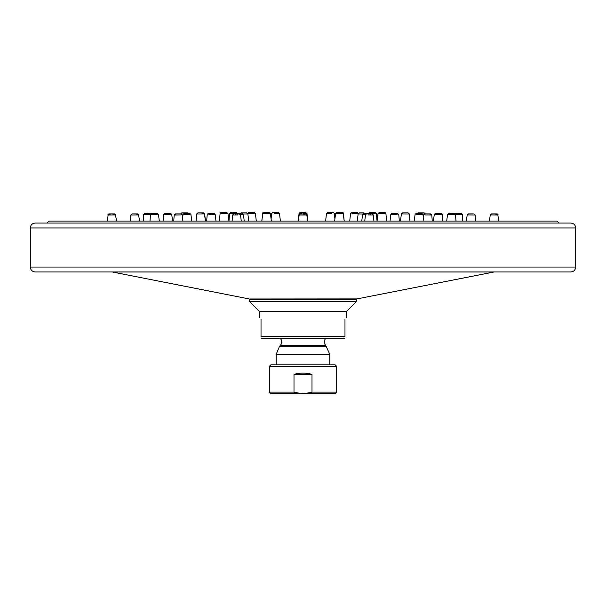 <?xml version="1.0" encoding="UTF-8"?>
<svg xmlns="http://www.w3.org/2000/svg" width="606" height="606" viewBox="0 0 606 606"><rect width="100%" height="100%" fill="white"/><g stroke="black" fill="none" stroke-linecap="round" stroke-linejoin="round"><path stroke-width="0.91" d="M356.26 212.547L352.768 212.547M354.889 212.547L355.517 212.547M351.995 213.607L358.199 213.653M357.214 223.061L348.586 223.061M558.467 223.061A2.454 2.454 0 0 0 556.058 221.069L49.942 221.069A2.454 2.454 0 0 0 47.533 223.061M343.731 221.069L324.672 221.069M244.877 221.069L244.4 221.069M464.12 221.069L450.099 221.069M375.19 221.069L361.6 221.069M500.495 221.069L490.231 221.069M116.443 221.069L115.769 221.069M139.691 221.069L128.661 221.069M308.515 221.069L297.485 221.069M266.193 221.069L262.443 221.069M35.201 223.061L570.799 223.061C573.776 223.349 575.412 224.985 575.7 227.962L30.3 227.962C30.588 224.985 32.224 223.349 35.201 223.061M30.3 267.057C30.588 270.034 32.224 271.662 35.201 271.958L570.799 271.958C573.776 271.662 575.412 270.034 575.7 267.057L30.3 267.057L30.3 227.962M249.755 298.985L356.987 298.909L494.193 271.958L303 271.958M303 298.985L356.245 298.985L303 298.985M336.701 392.12L336.701 366.38L335.171 364.85L270.829 364.85L269.299 366.38L269.299 392.12L270.829 393.65L335.171 393.65L336.701 392.12L312.007 392.12L312.007 374.349C306 372.713 300 372.713 293.993 374.349L312.007 374.349M312.007 392.12C306 393.756 300 393.756 293.993 392.12L269.299 392.12M293.993 392.12L293.993 374.349M336.701 366.38L269.299 366.38M306.886 213.638L307.75 221.069M298.25 221.069L299.114 213.638M303 212.933L303 212.547C301.606 212.547 301.606 212.547 303 212.547C301.606 212.547 301.606 212.547 303 212.547L303 212.547C306.553 212.547 306.553 212.547 303 212.547L302.674 212.547M257.414 223.061L256.126 223.061M247.801 213.653L254.005 213.607M253.232 212.547L249.68 212.547C258.239 213.001 252.028 211.502 255.421 213.623L256.308 221.069M248.907 213.66A1.204 0.773 -90 0 1 249.68 212.547L249.74 212.547M250.884 212.547L248.68 212.547L247.581 213.289L246.604 212.873M230.81 223.061L225.667 223.061M226.28 212.547L221.311 212.547A1.204 1.189 90 0 0 220.122 213.66L227.932 213.607M221.735 212.547L226.811 212.547L227.992 213.607L228.939 221.069L229.591 213.653L235.939 213.607M219.448 221.069L220.061 213.653L221.251 212.547L226.197 212.547M235.825 212.547L231.159 212.547M234.552 212.547L233.598 212.547M281.328 223.061L273.101 223.061M274.215 213.66L279.54 213.623L280.373 221.069M275.192 212.547L275.73 212.547M279.54 213.623L278.775 212.63L274.632 212.547M325.627 221.069L326.46 213.623L331.785 213.66M331.368 212.547L329.353 212.547M330.702 212.547L327.649 212.547L326.46 213.623M380.333 223.061L375.19 223.061M370.061 213.607L376.409 213.653L377.046 221.069L378.008 213.607L379.189 212.547L384.689 212.547L379.25 212.547M374.841 212.547L370.993 212.547M378.068 213.607L385.878 213.653A1.204 1.189 -90 0 0 384.689 212.547L384.007 212.547M306.825 213.963L307.712 221.069M298.288 221.069L299.175 213.963M306.962 213.956C304.568 212.032 308.06 213.191 303 212.873C301.606 212.873 301.606 212.873 303 212.873C301.606 212.873 301.606 212.873 303 212.873L303 212.873C306.553 212.873 306.553 212.873 303 212.873L303.212 212.873M249.528 223.061L244.877 223.061M243.317 213.979L247.869 213.941L248.718 221.069M242.059 213.32A1.204 0.606 -90 0 1 242.529 212.873L245.294 212.873M241.158 212.873L240.211 213.32L243.044 212.873M206.343 223.061L195.314 223.061M197.223 213.971L204.086 213.918M200.859 212.873L204.222 213.183L205.525 221.069L204.616 213.926L203.427 212.873L199.048 212.873M203.048 212.873L198.26 212.873A1.204 1.045 90 0 0 197.215 213.986M199.783 212.873L198.026 212.873M181.414 213.979L183.11 213.963M188.519 213.32A1.204 1.204 90.3 0 0 187.58 212.873L182.058 212.873A1.204 1.204 -90.2 0 0 180.868 213.888L176.611 213.888M182.058 212.873L184.792 212.873M246.271 213.926L246.983 213.926M245.051 212.873L246.657 212.873M246.665 212.873L245.619 212.873M362.683 213.979L358.131 213.941L359.373 212.873L363.471 212.873L360.706 212.873M359.805 212.873L359.328 212.873M359.343 212.873L361.024 212.873M361.737 212.873L362.365 212.873M362.736 212.873L363.751 212.873M407.921 212.873L406.649 212.873M424.586 213.979L422.89 213.963L424.586 213.979M429.381 213.888L425.132 213.888A1.204 1.204 90.3 0 0 423.942 212.873L418.42 212.873A1.204 1.204 -90.2 0 0 417.481 213.32M401.914 213.918L409.315 213.979L409.898 221.069M408.785 213.986A1.204 1.045 -90 0 0 407.74 212.873L402.573 212.873L401.384 213.926L400.475 221.069M407.74 212.873L402.952 212.873M403.088 212.873L404.543 212.873M359.434 212.873L363.191 212.873M306.75 214.41L307.659 221.069M298.341 221.069L299.25 214.41M303 212.873L303 213.32C301.606 213.32 301.606 213.32 303 213.32C301.606 213.32 301.606 213.32 303 213.32C304.394 213.32 304.394 213.32 303 213.32C304.394 213.32 304.394 213.32 303 213.32C306.553 213.32 306.545 213.32 303 213.32L303.22 213.32M240.355 214.426L243.438 214.388L244.226 221.069M240.605 213.32L240.052 213.32M182.626 218.69L182.982 214.426L189.883 214.365M188.996 213.32L184.891 213.32L189.701 213.32L190.898 214.372L191.754 221.069M183.997 214.433A1.204 0.894 90 0 1 184.891 213.32L185.913 213.32M150.008 221.069L150.508 214.433L158.234 214.365M157.098 213.32L151.848 213.32L157.249 213.32L158.431 214.365L159.333 221.069M150.705 214.433A1.204 1.144 90 0 1 151.848 213.32L152.417 213.32M143.228 221.069L143.72 214.433L150.515 214.372M144.94 213.32L144.94 213.32A1.204 1.197 -90 0 0 144.932 213.32L147.872 213.32M149.811 213.32L150.432 213.32A1.204 1.197 -90 0 1 151.068 213.501L144.948 213.32L143.72 214.433M164.741 223.061L161.984 223.061M164.317 214.433L171.71 214.365L172.589 221.069M168.983 213.32L165.362 213.32M168.733 213.32L167.817 213.32M208.873 214.433L215.16 214.38L215.986 221.069M212.168 213.32L209.585 213.32M215.16 214.38L213.979 213.32L210.729 213.32M270.534 214.365L271.541 214.365M271.397 213.32L270.518 213.32M270.299 213.32L271.102 213.32L271.352 214.365M334.459 214.365L335.466 214.365M335.701 213.32L334.315 213.32M399.657 223.061L389.446 223.061M390.014 221.069L390.84 214.38L397.127 214.433M396.422 213.32L393.392 213.32M394.377 213.32L393.741 213.32M433.411 221.069L434.29 214.365L441.683 214.433M440.638 213.32L436.835 213.32M455.485 214.372L462.28 214.433L462.772 221.069M460.81 213.32L456.06 213.32M459.348 213.32L455.576 213.32A1.204 1.197 90 0 0 454.932 213.501L461.052 213.32L462.28 214.433M447.766 214.365L455.492 214.433L455.992 221.069M453.303 213.32L448.857 213.32L447.569 214.365L446.667 221.069M455.295 214.433A1.204 1.144 -90 0 0 454.152 213.32L448.902 213.32M416.117 214.365L423.018 214.426L423.374 218.69M420.943 213.32L416.299 213.32L415.102 214.372L414.246 221.069M422.003 214.433A1.204 0.894 -90 0 0 421.109 213.32L417.004 213.32M361.774 221.069L362.562 214.388L365.645 214.426M366.259 213.32L365.456 213.32M370.304 213.888L367.297 213.32M182.929 221.069L182.148 214.941L180.959 213.888L176.422 213.888A1.204 0.773 90 0 0 175.649 215.009L174.233 214.994L175.649 214.963M179.755 213.888L180.762 213.888M175.475 213.888L176.755 213.888M137.312 213.888L133.214 213.888M132.381 213.888L132.456 213.888A1.204 1.045 90 0 0 131.419 215.009L138.274 214.925M430.351 214.963L431.677 214.986M425.132 213.888L426.245 213.888M428.578 213.888L429.245 213.888M368.054 214.925L373.364 214.986L373.932 221.069M369.986 213.888L368.463 213.888M369.054 213.888L369.796 213.888M425.268 214.925L431.767 214.994L432.267 221.069M430.351 215.009A1.204 0.773 -90 0 0 429.578 213.888L425.041 213.888L423.852 214.941L423.071 221.069M467.726 214.925L475.112 215.001L475.566 221.069M477.339 223.061L466.476 223.061M467.196 214.933L466.362 221.069L467.196 214.933L468.385 213.888L473.544 213.888L468.764 213.888M473.407 213.888L473.544 213.888A1.204 1.045 -90 0 1 474.581 215.009M490.322 214.925L498.117 215.009A1.204 1.189 -90 0 0 496.935 213.888L491.496 213.888M500.495 223.061L490.413 223.061M496.511 213.888L491.443 213.888L490.262 214.925L489.406 221.061M473.657 213.888L472.445 213.888M468.65 213.888L469.764 213.888M114.095 213.888L109.065 213.888A1.204 1.189 90 0 0 107.883 215.009L115.678 214.925M116.594 221.061L115.345 214.191L111.913 213.888M113.905 213.888L114.526 213.888M110.709 213.888L112.822 213.888M139.638 221.069L138.41 214.198L135.464 213.888M139.524 223.061L128.661 223.061M130.888 215.001L130.434 221.069L130.888 215.001L131.419 215.009M175.649 215.009L180.732 214.925M178.035 213.888L177.422 213.888M232.068 221.069L232.636 214.986L237.946 214.925M237.537 213.888L236.014 213.888M303 215.009C308.106 214.986 308.106 214.956 303 214.925C297.894 214.956 297.894 214.986 303 215.009L303 213.888C299.455 213.888 299.455 213.888 303 213.888L303.227 213.888M308.515 223.061L303 223.061M307.598 221.069L306.954 214.971C304.03 212.706 308.136 214.426 303 213.888C306.545 213.888 306.545 213.888 303 213.888C304.394 213.888 304.394 213.888 303 213.888C304.394 213.888 304.394 213.888 303 213.888C301.606 213.888 301.606 213.888 303 213.888C301.606 213.888 301.606 213.888 303 213.888L303 213.32C306.083 213.07 307.401 213.433 306.962 214.403M306.924 213.433L307.772 221.069L306.969 213.433L305.288 212.35L303 212.35L305.288 212.35M298.228 221.069L299.076 213.433M302.818 212.35L303 212.35C301.599 212.35 301.599 212.35 303 212.35C301.599 212.35 301.599 212.35 303 212.35C301.599 212.35 301.599 212.35 303 212.35C301.599 212.35 301.599 212.35 303 212.35L300.273 212.35M336.11 213.41L343.511 213.448L344.193 221.069L343.125 212.668L337.148 212.35M342.981 213.456A1.204 1.045 -90 0 0 341.935 212.35C339.322 212.971 336.83 211.055 335.58 213.418L334.656 221.069M337.792 212.35L340.413 212.35M268.852 212.35L263.663 212.35L262.489 213.448L269.89 213.41M267.284 212.35L269.662 212.433L270.42 213.41L271.344 221.069L270.42 213.41C269.17 211.055 266.685 212.971 264.065 212.35A1.204 1.045 -90 0 0 263.019 213.456M269.193 212.35L267.443 212.35M357.093 213.66A1.204 0.773 -90 0 0 356.32 212.547C353.495 212.039 351.578 212.395 350.579 213.623L349.692 221.069M344.981 338.11L344.397 338.693L261.603 338.693L261.019 338.11M344.981 319.089C347.026 317.036 347.026 317.036 344.981 319.089C347.026 317.036 347.026 317.036 344.981 319.089L344.981 336.58C344.981 338.625 344.981 338.625 344.981 336.58L261.019 336.58C261.019 338.625 261.019 338.625 261.019 336.58L261.019 319.089C258.974 317.036 258.974 317.036 261.019 319.089C258.974 317.036 258.974 317.036 261.019 319.089M356.623 301.318L356.623 299.478L249.377 299.478L249.377 301.318L356.623 301.318L346.511 311.423L259.489 311.423L259.489 317.552M249.377 301.318L259.489 311.423M249.013 298.909L112.542 272.026L493.458 272.026M280.51 338.693A29.967 29.967 0 0 0 280.517 338.701L325.483 338.701A29.967 29.967 0 0 0 325.49 338.693M325.483 338.701C323.793 340.996 323.862 343.231 325.695 345.412L280.305 345.412C282.138 343.231 282.207 340.996 280.517 338.701M326.437 346.155L279.563 346.155L276.192 354.305L329.808 354.305L325.695 345.412M229.591 213.645C230.75 211.214 233.159 213.191 235.954 212.547A1.204 1.045 90 0 1 236.923 213.32M271.087 218.955L271.609 213.638C273.867 211.706 270.397 212.865 276.518 212.547A1.204 0.409 90 0 1 276.927 213.607M334.913 218.955L334.391 213.638C332.55 211.252 332.512 213.168 329.482 212.547A1.204 0.417 90 0 0 329.073 213.607M376.409 213.645L375.22 212.547L370.046 212.547A1.204 1.045 90 0 0 369.077 213.32M363.471 212.873A1.204 0.606 90 0 1 363.941 213.32M237.938 213.888A1.204 0.492 -90 0 1 238.355 213.32C241.423 213.926 241.65 212.039 243.438 214.388M171.18 214.365A1.204 1.045 -90 0 0 170.142 213.32C162.325 213.638 165.915 212.464 163.787 214.426M213.532 214.365A1.204 0.712 -90 0 0 212.827 213.32C205.873 213.638 209.471 212.471 207.244 214.41L206.661 221.069M335.595 213.32L334.898 213.32L334.648 214.365M399.339 221.069L398.756 214.418C395.4 212.244 401.467 213.782 393.173 213.32A1.204 0.712 90 0 0 392.468 214.365M442.213 214.426C440.085 212.464 443.675 213.638 435.858 213.32A1.204 1.045 90 0 0 434.82 214.365M368.062 213.888A1.204 0.492 -90 0 0 367.645 213.32C360.093 213.524 365.327 212.676 362.562 214.388M370.766 215.009A1.204 0.417 -90 0 0 370.349 213.888C364.282 214.198 367.69 213.054 365.448 214.956L364.736 221.069M235.234 215.009A1.204 0.409 -90 0 1 235.651 213.888C242.832 214.342 237.325 212.835 240.552 214.956L241.264 221.069M338.701 212.35L340.375 212.35L338.701 212.35M358.419 213.289L357.32 212.547L355.389 212.547M355.26 212.547L354.646 212.547M575.7 267.057L575.7 227.962M112.542 272.026L111.807 271.958M356.987 298.909L356.245 298.985M325.831 299.478A29.967 29.967 0 0 0 325.399 298.985M280.601 298.985A29.967 29.967 0 0 0 280.169 299.478M329.808 364.85L329.808 354.305M276.192 364.85L276.192 354.305M280.305 345.412L279.563 346.155M299.038 213.63L300.235 212.547L301.917 212.547M306.962 213.63C304.06 211.365 308.098 213.092 303 212.547M237.446 213.32L236.332 212.547L234.469 212.547M368.554 213.32L369.243 212.63L371.531 212.547M371.607 212.547L373.447 212.547M381.697 212.547L384.749 212.547L385.939 213.653L386.552 221.069M299.038 213.956L300.235 212.873L301.917 212.873M247.869 213.941L246.687 212.873L242.529 212.873M196.685 213.979L196.102 221.069L196.685 213.979M197.874 212.873L196.692 213.971L197.874 212.873L200.525 212.873M241.173 212.873L241.93 212.873M361.721 212.873L362.199 212.873M404.497 212.873L405.914 212.873M409.308 213.971L408.126 212.873L405.331 212.873M358.131 213.941L357.282 221.069M365.789 213.32L362.805 212.873M299.038 214.403L300.235 213.32L301.917 213.32M232.636 214.978L233.825 213.888L238.605 213.32M182.982 214.418L184.171 213.32L186.792 213.32M150.508 214.426L151.258 213.403L154.227 213.32M163.787 214.433L163.264 221.069M171.71 214.365L170.521 213.32L168.65 213.32M168.604 213.32L167.748 213.32M211.683 213.32L211.176 213.32M390.84 214.38L392.021 213.32L394.188 213.32M394.294 213.32L394.93 213.32M442.213 214.433L442.736 221.069M434.29 214.365L435.479 213.32L437.35 213.32M437.388 213.32L438.433 213.32M455.492 214.426L454.303 213.32L451.478 213.32M423.018 214.418L421.829 213.32L419.079 213.32M174.233 214.994L173.733 221.069L174.233 214.994L175.422 213.888L177.353 213.888M134.646 213.888L132.078 213.888L130.888 214.994L132.078 213.888L134.615 213.888M426.344 213.888L427.965 213.888M373.364 214.978L372.175 213.888L370.493 213.888M431.767 214.986L430.578 213.888L428.647 213.888M475.112 214.994L473.922 213.888L471.15 213.888M494.072 213.888L497.799 214.213L498.602 221.069M490.262 214.925L491.019 213.971L494.451 213.888M470.536 213.888L471.354 213.888M107.398 221.069L108.201 214.213L111.549 213.888M107.823 215.009L109.012 213.888L114.504 213.888M115.738 214.933L114.557 213.888L109.065 213.888M138.804 214.941L137.615 213.888L132.456 213.888M301.917 213.888L300.243 213.888L299.046 214.971L298.402 221.069M300.25 212.35L299.031 213.433L300.228 212.35L301.917 212.35M266.223 212.35L262.875 212.668L261.807 221.069M346.511 311.423L346.511 317.552"/></g></svg>
